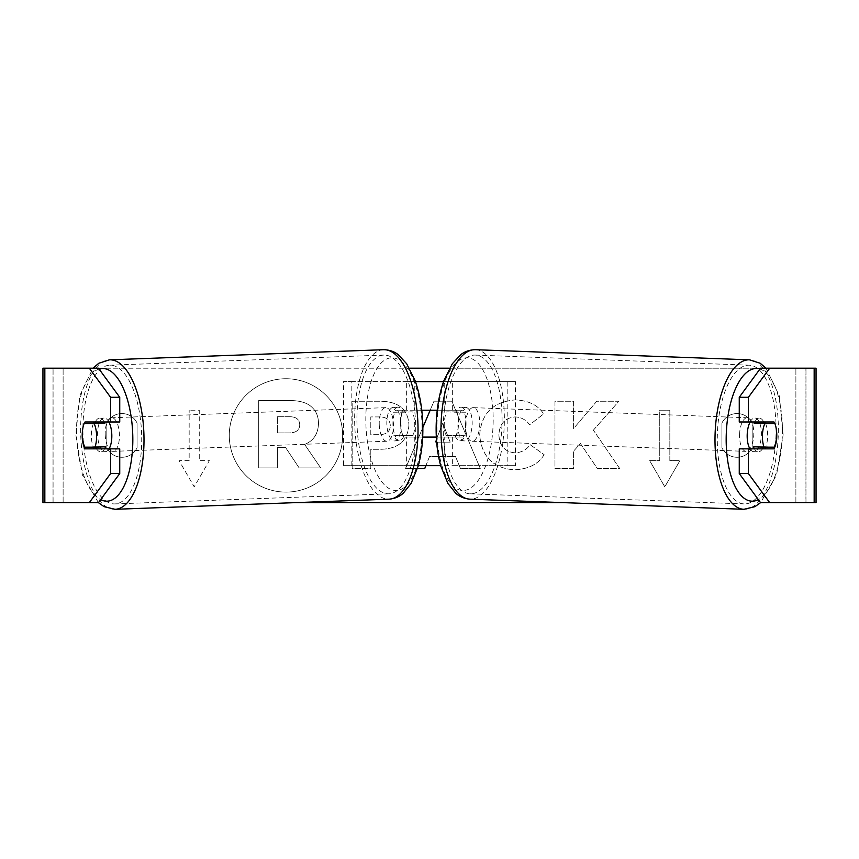 <?xml version="1.0" encoding="UTF-8"?>
<svg xmlns="http://www.w3.org/2000/svg" width="859" height="859" viewBox="0 0 859 859"><rect width="100%" height="100%" fill="white"/><g stroke="black" fill="none" stroke-linecap="round" stroke-linejoin="round"><path stroke-width="0.64" stroke-dasharray="4.29 3.22" d="M285.961 378.733A56.683 56.683 0 0 0 229.278 435.416A56.683 56.683 0 0 0 285.961 492.1A56.683 56.683 0 0 0 342.644 435.416A56.683 56.683 0 0 0 285.961 378.733A56.683 56.683 0 0 0 229.278 435.416A56.683 56.683 0 0 0 285.961 492.1A56.683 56.683 0 0 0 342.644 435.416A56.683 56.683 0 0 0 285.961 378.733M752.183 423.047A16.804 16.804 0 0 0 721.936 423.047L721.936 447.786A16.804 16.804 0 0 0 752.183 447.786L752.183 423.047A16.804 16.804 0 0 0 721.936 423.047L721.936 447.786A16.804 16.804 0 0 0 752.183 447.786L752.183 423.047M121.946 413.566A16.804 16.804 0 0 1 137.064 423.047L137.064 447.786A16.804 16.804 0 0 1 106.817 447.786L106.817 423.047A16.804 16.804 0 0 1 137.064 423.047L137.064 447.786A16.804 16.804 0 0 1 106.817 447.786L106.817 423.047A16.804 16.804 0 0 1 121.946 413.566M119.745 448.86L85.041 448.86M93.373 423.648A16.804 7.097 -90 0 0 91.344 435.416A16.804 7.097 -90 0 0 93.363 447.163M544.134 454.658C538.486 464.085 528.553 469.143 514.358 469.83C493.195 468.273 481.641 456.687 479.687 435.062L479.687 434.879C481.319 413.426 493.13 401.776 515.132 399.918C528.521 400.455 538.035 405.137 543.65 413.941L529.627 424.786C526.03 419.761 521.134 417.141 514.938 416.916C504.888 417.936 499.541 423.863 498.896 434.686L498.896 434.879C499.541 445.907 504.888 451.888 514.938 452.833C521.488 452.564 526.546 449.837 530.11 444.672L544.134 454.658C538.486 464.085 528.553 469.143 514.358 469.83C493.195 468.273 481.641 456.687 479.687 435.062L479.687 434.879C481.319 413.426 493.13 401.776 515.132 399.918C528.521 400.455 538.035 405.137 543.65 413.941L529.627 424.786C526.03 419.761 521.134 417.141 514.938 416.916C504.888 417.936 499.541 423.863 498.896 434.686L498.896 434.879C499.541 445.907 504.888 451.888 514.938 452.833C521.488 452.564 526.546 449.837 530.11 444.672L544.134 454.658M408.927 424.883L408.927 425.076C407.649 441.064 398.007 449.139 380.022 449.278L370.798 449.278L370.798 468.488L352.169 468.488L352.169 401.26L380.977 401.26C398.791 401.69 408.111 409.571 408.927 424.883L408.927 425.076C407.649 441.064 398.007 449.139 380.022 449.278L370.798 449.278L370.798 468.488L352.169 468.488L352.169 401.26L380.977 401.26C398.791 401.69 408.111 409.571 408.927 424.883M593.376 430.166L618.834 401.26L596.747 401.26L573.597 428.534L573.597 401.26L554.968 401.26L554.968 468.488L573.597 468.488L573.597 451.104L580.416 443.512L597.316 468.488L619.693 468.488L593.376 430.166L618.834 401.26L596.747 401.26L573.597 428.534L573.597 401.26L554.968 401.26L554.968 468.488L573.597 468.488L573.597 451.104L580.416 443.512L597.316 468.488L619.693 468.488L593.376 430.166M44.84 502.644L53.977 502.644L42.95 502.644L42.95 368.189L409.432 368.189M449.568 368.189L816.05 368.189L805.967 368.189L816.05 368.189L816.05 502.644L760.559 502.644M563.665 502.644L295.335 502.644M189.163 460.628L179.08 460.628L194.209 486.828L209.338 460.628L199.256 460.628L199.256 410.205L189.163 410.205L199.256 410.205L199.256 460.628L209.338 460.628L194.209 486.828L179.08 460.628L189.163 460.628L189.163 410.205L189.163 460.628M679.92 460.628L664.791 486.828L649.662 460.628L659.744 460.628L659.744 410.205L669.837 410.205L659.744 410.205L659.744 460.628L649.662 460.628L664.791 486.828L679.92 460.628L669.837 460.628L669.837 410.205L669.837 460.628L679.92 460.628M430.176 410.205L433.978 401.196L451.823 401.196L480.267 468.488L460.413 468.488L455.549 456.558L429.5 456.558L425.881 465.664M417.495 468.488L405.534 468.488L422.864 427.503M98.441 368.189L760.559 368.189M765.476 423.304L774.764 423.637A16.804 7.097 -90 0 1 776.353 429.543M765.627 423.648A16.804 7.097 -90 0 1 765.637 447.163M739.255 421.973L773.959 421.973M773.959 448.86L739.255 448.86M98.441 502.644L53.977 502.644L53.977 368.189L44.84 368.189M814.16 368.189L805.023 368.189L805.023 502.644L814.16 502.644M805.967 502.644L805.967 368.189L805.967 502.644M53.033 502.644L53.033 368.189L53.033 502.644M119.745 421.973L85.041 421.973M93.524 423.304L84.236 423.637A16.804 7.097 -90 0 0 82.647 429.543M318.485 423.551L318.485 423.745C318.055 434.01 313.438 440.903 304.634 444.436L320.708 467.919L299.147 467.919L285.575 447.518L277.393 447.518L277.393 467.919L258.72 467.919L258.72 400.552L290.578 400.552C300.779 400.681 308.091 403.118 312.526 407.864C316.488 411.697 318.474 416.926 318.485 423.551L318.485 423.745C318.055 434.01 313.438 440.903 304.634 444.436L320.708 467.919L299.147 467.919L285.575 447.518L277.393 447.518L277.393 467.919L258.72 467.919L258.72 400.552L290.578 400.552C300.779 400.681 308.091 403.118 312.526 407.864C316.488 411.697 318.474 416.926 318.485 423.551M390.297 425.753C390.072 419.922 386.486 416.98 379.538 416.916L370.798 416.916L370.798 434.686L379.635 434.686C386.507 434.407 390.05 431.497 390.297 425.946L390.297 425.753C390.072 419.922 386.486 416.98 379.538 416.916L370.798 416.916L370.798 434.686L379.635 434.686C386.507 434.407 390.05 431.497 390.297 425.946L390.297 425.753M435.223 442.149L450.202 442.149L442.761 423.154L435.223 442.149L450.202 442.149L442.761 423.154L435.223 442.149M429.5 456.558L424.765 468.488L405.534 468.488L433.978 401.196L451.823 401.196L480.267 468.488L460.413 468.488L455.549 456.558L429.5 456.558M299.727 424.904L299.727 424.711C299.48 419.396 296.108 416.733 289.623 416.722L277.393 416.722L277.393 432.893L289.708 432.893C296.226 432.678 299.566 430.015 299.727 424.904L299.727 424.711C299.48 419.396 296.108 416.733 289.623 416.722L277.393 416.722L277.393 432.893L289.708 432.893C296.226 432.678 299.566 430.015 299.727 424.904M750.122 421.973A16.804 7.097 -87.9 0 1 754.921 418.054A16.804 7.097 -87.9 0 1 761.396 434.847A16.804 7.097 -87.9 0 1 753.676 451.641A16.804 7.097 -87.9 0 1 749.95 448.86M754.782 421.973A16.804 7.097 -87.9 0 1 759.485 418.215A16.804 7.097 -87.9 0 1 763.737 421.973M461.1 407.187A16.804 7.097 92.1 0 1 465.911 412.223L456.784 411.891A16.804 7.097 -87.9 0 1 458.459 423.648A16.804 7.097 -87.9 0 1 456.065 435.406L465.202 435.749A16.804 7.097 92.1 0 1 459.866 440.785A16.804 7.097 92.1 0 1 455.055 435.749L445.918 435.406A16.804 7.097 -87.9 0 1 444.253 423.648A16.804 7.097 -87.9 0 1 446.637 411.891L455.775 412.223A16.804 7.097 92.1 0 1 461.1 407.187L465.675 407.359A16.804 7.097 -87.9 0 1 472.16 424.153A16.804 7.097 -87.9 0 1 464.429 440.946A16.804 7.097 -87.9 0 1 457.954 424.153A16.804 7.097 -87.9 0 1 465.675 407.359M456.784 411.891L446.637 411.891M445.918 435.406L456.065 435.406M763.404 447.142A16.804 7.097 -87.9 0 0 763.576 446.777L774.238 447.163M762.459 448.86A16.804 7.097 -87.9 0 1 758.239 451.813A16.804 7.097 -87.9 0 1 754.417 448.86M763.576 446.777L753.429 446.777M465.911 412.223L455.775 412.223M455.055 435.749L465.202 435.749M465.557 424.432A16.804 7.097 -87.9 0 1 473.288 407.638A16.804 7.097 -87.9 0 1 479.762 424.432A16.804 7.097 -87.9 0 1 472.042 441.236A16.804 7.097 -87.9 0 1 465.557 424.432M739.578 434.568A16.804 7.097 -87.9 0 1 747.309 417.764A16.804 7.097 -87.9 0 1 753.783 434.568A16.804 7.097 -87.9 0 1 746.063 451.362A16.804 7.097 -87.9 0 1 739.578 434.568M776.021 434.568A69.407 29.313 -87.9 0 1 744.119 503.922A69.407 29.313 -87.9 0 1 717.351 434.568A69.407 29.313 -87.9 0 1 749.252 365.204A69.407 29.313 -87.9 0 1 776.021 434.568M502 424.432A69.407 29.313 -87.9 0 1 470.098 493.796A69.407 29.313 -87.9 0 1 443.33 424.432A69.407 29.313 -87.9 0 1 475.231 355.078A69.407 29.313 -87.9 0 1 502 424.432M403.386 437.091L455.614 437.091A16.804 7.097 90 0 0 455.614 410.205L403.386 410.205A16.804 7.097 -90 0 0 400.541 423.648A16.804 7.097 -90 0 0 403.386 437.091L422.671 437.091M421.769 410.205L395.774 410.205A16.804 7.097 -90 0 0 392.928 423.648A16.804 7.097 -90 0 0 395.774 437.091M440.678 465.664L343.557 465.664L343.557 381.632L507.83 381.632L507.83 465.664L444.737 465.664L444.737 437.091M437.231 410.205L463.226 410.205A16.804 7.097 -90 0 1 463.226 437.091L436.329 437.091M452.349 437.091L452.349 465.664L515.443 465.664L515.443 381.632L507.83 381.632M443.577 381.632L515.443 381.632M414.263 437.091L414.263 465.664L406.651 465.664L418.322 465.664M406.651 410.205L406.651 381.632L415.423 381.632M343.557 465.664L406.651 465.664L406.651 437.091M444.737 410.205L444.737 381.632L452.349 381.632L452.349 410.205M515.443 465.664L507.83 465.664M351.17 465.664L351.17 381.632L343.557 381.632M351.17 381.632L414.263 381.632L414.263 410.205M403.386 410.205L395.774 410.205M455.614 437.091L463.226 437.091M455.614 410.205L463.226 410.205M108.878 421.973A16.804 7.097 -92.1 0 0 104.079 418.054A16.804 7.097 -92.1 0 0 97.604 434.847A16.804 7.097 -92.1 0 0 105.324 451.641A16.804 7.097 -92.1 0 0 109.05 448.86M84.762 447.163L95.424 446.777A16.804 7.097 -92.1 0 0 95.596 447.142M96.541 448.86A16.804 7.097 -92.1 0 0 100.761 451.813A16.804 7.097 -92.1 0 0 104.583 448.86M397.9 407.187A16.804 7.097 87.9 0 0 393.089 412.223L402.216 411.891A16.804 7.097 -92.1 0 0 400.541 423.648A16.804 7.097 -92.1 0 0 402.935 435.406L393.798 435.749A16.804 7.097 87.9 0 0 399.134 440.785A16.804 7.097 87.9 0 0 403.945 435.749L413.082 435.406A16.804 7.097 -92.1 0 0 414.747 423.648A16.804 7.097 -92.1 0 0 412.363 411.891L403.225 412.223A16.804 7.097 87.9 0 0 397.9 407.187L393.325 407.359A16.804 7.097 -92.1 0 0 386.84 424.153A16.804 7.097 -92.1 0 0 394.571 440.946A16.804 7.097 -92.1 0 0 401.046 424.153A16.804 7.097 -92.1 0 0 393.325 407.359M413.082 435.406L402.935 435.406M402.216 411.891L412.363 411.891M104.218 421.973A16.804 7.097 -92.1 0 0 99.515 418.215A16.804 7.097 -92.1 0 0 95.263 421.973M95.424 446.777L105.571 446.777M393.089 412.223L403.225 412.223M403.945 435.749L393.798 435.749M379.238 424.432A16.804 7.097 -92.1 0 0 386.958 441.236A16.804 7.097 -92.1 0 0 393.443 424.432A16.804 7.097 -92.1 0 0 385.712 407.638A16.804 7.097 -92.1 0 0 379.238 424.432M105.217 434.568A16.804 7.097 -92.1 0 0 112.937 451.362A16.804 7.097 -92.1 0 0 119.422 434.568A16.804 7.097 -92.1 0 0 111.691 417.764A16.804 7.097 -92.1 0 0 105.217 434.568M141.649 434.568A69.407 29.313 -92.1 0 0 109.748 365.204A69.407 29.313 -92.1 0 0 82.979 434.568A69.407 29.313 -92.1 0 0 114.881 503.922A69.407 29.313 -92.1 0 0 141.649 434.568M415.67 424.432A69.407 29.313 -92.1 0 0 383.769 355.078A69.407 29.313 -92.1 0 0 357 424.432A69.407 29.313 -92.1 0 0 388.902 493.796A69.407 29.313 -92.1 0 0 415.67 424.432M63.115 502.644L63.115 368.189L63.115 502.644M795.885 502.644L795.885 368.189L795.885 502.644M743.926 509.301A74.787 31.59 92.1 0 0 778.286 434.568A74.787 31.59 92.1 0 0 749.445 359.824M759.925 369.059A66.39 28.036 -87.9 0 1 782.356 434.847A66.39 28.036 -87.9 0 1 758.357 499.637M475.424 349.699A74.787 31.59 -87.9 0 1 504.276 424.432A74.787 31.59 -87.9 0 1 469.905 499.176M493.109 424.153A66.39 28.036 92.1 0 0 467.071 357.806A66.39 28.036 92.1 0 0 436.995 424.153A66.39 28.036 92.1 0 0 463.033 490.5A66.39 28.036 92.1 0 0 493.109 424.153M115.074 509.301A74.787 31.59 87.9 0 1 80.714 434.568A74.787 31.59 87.9 0 1 109.555 359.824M99.075 369.059A66.39 28.036 -92.1 0 0 76.644 434.847A66.39 28.036 -92.1 0 0 100.643 499.637M383.576 349.699A74.787 31.59 -92.1 0 0 354.724 424.432A74.787 31.59 -92.1 0 0 389.095 499.176M422.005 424.153A66.39 28.036 87.9 0 1 395.967 490.5A66.39 28.036 87.9 0 1 365.891 424.153A66.39 28.036 87.9 0 1 391.929 357.806A66.39 28.036 87.9 0 1 422.005 424.153M766.056 368.189L779.36 395.988L783.14 434.815L776.579 474.963L760.602 502.644M754.921 418.054L759.485 418.215M459.866 440.785L464.429 440.946M753.676 451.641L758.239 451.813M473.288 407.638L747.309 417.764M470.098 493.796L744.119 503.922M475.231 355.078L749.252 365.204M472.042 441.236L746.063 451.362M98.398 502.644L82.421 474.963L75.86 434.815L79.64 395.988L92.944 368.189M105.324 451.641L100.761 451.813M399.134 440.785L394.571 440.946M104.079 418.054L99.515 418.215M386.958 441.236L112.937 451.362M383.769 355.078L109.748 365.204M388.902 493.796L114.881 503.922M385.712 407.638L111.691 417.764"/><path stroke-width="1.29" d="M82.647 429.543A16.804 7.097 -90 0 0 82.196 435.416A16.804 7.097 -90 0 0 85.041 448.86L119.745 448.86L119.745 473.534L98.441 502.644L42.95 502.644L42.95 368.189L98.441 368.189L119.745 397.298L110.607 397.298L89.304 368.189M93.363 447.163A16.804 7.097 -90 0 0 94.179 448.86M409.432 368.189L449.568 368.189M295.335 502.644L563.665 502.644M425.881 465.664L424.765 468.488L417.495 468.488M422.864 427.503L430.176 410.205M769.696 502.644L760.559 502.644L739.255 473.534L748.393 473.534L769.696 502.644L816.05 502.644L816.05 368.189L769.696 368.189L748.393 397.298L739.255 397.298L739.255 421.973L773.959 421.973A16.804 7.097 -90 0 1 774.764 423.637L774.947 423.648A16.804 7.097 -87.9 0 1 776.622 435.406A16.804 7.097 -87.9 0 1 774.238 447.163L764.091 447.163A16.804 7.097 -87.9 0 1 762.416 435.406A16.804 7.097 -87.9 0 1 764.8 423.648L774.947 423.648M776.353 429.543A16.804 7.097 -90 0 1 773.959 448.86L748.393 448.86L748.393 473.534M748.393 421.973L748.393 397.298M739.255 473.534L739.255 448.86L748.393 448.86M764.821 421.973A16.804 7.097 -90 0 1 765.627 423.648M765.637 447.163A16.804 7.097 -90 0 1 764.821 448.86M739.255 397.298L760.559 368.189L769.696 368.189M119.745 397.298L119.745 421.973L110.607 421.973L110.607 397.298M94.179 421.973A16.804 7.097 -90 0 0 93.373 423.648M89.304 502.644L110.607 473.534L110.607 448.86M110.607 473.534L119.745 473.534M110.607 421.973L85.041 421.973A16.804 7.097 -90 0 0 84.236 423.637L84.053 423.648A16.804 7.097 -92.1 0 0 82.378 435.406A16.804 7.097 -92.1 0 0 84.762 447.163L94.909 447.163A16.804 7.097 -92.1 0 0 96.584 435.406A16.804 7.097 -92.1 0 0 94.2 423.648L84.053 423.648M749.95 448.86A16.804 7.097 -87.9 0 1 747.19 434.847A16.804 7.097 -87.9 0 1 750.122 421.973M754.782 421.973A16.804 7.097 -87.9 0 0 754.148 423.251L764.8 423.648M763.737 421.973A16.804 7.097 -87.9 0 1 764.295 423.251L765.476 423.304M763.404 447.142A16.804 7.097 -87.9 0 1 762.459 448.86M754.417 448.86A16.804 7.097 -87.9 0 1 753.429 446.777L764.091 447.163M754.148 423.251L764.295 423.251M422.671 437.091L436.329 437.091M418.322 465.664L440.678 465.664M437.231 410.205L421.769 410.205M415.423 381.632L443.577 381.632M109.05 448.86A16.804 7.097 -92.1 0 0 111.81 434.847A16.804 7.097 -92.1 0 0 108.878 421.973M94.909 447.163L105.571 446.777A16.804 7.097 -92.1 0 1 104.583 448.86M95.596 447.142A16.804 7.097 -92.1 0 0 96.541 448.86M93.524 423.304L94.705 423.251A16.804 7.097 -92.1 0 1 95.263 421.973M94.2 423.648L104.852 423.251A16.804 7.097 -92.1 0 0 104.218 421.973M104.852 423.251L94.705 423.251M814.16 502.644L814.16 368.189M44.84 502.644L44.84 368.189M743.926 509.301L469.905 499.176A74.787 31.59 -87.9 0 1 441.054 424.432A74.787 31.59 -87.9 0 1 475.424 349.699L749.445 359.824A74.787 31.59 92.1 0 0 715.075 434.568A74.787 31.59 92.1 0 0 743.926 509.301L754.889 506.681L760.602 502.644M758.357 499.637A66.39 28.036 -87.9 0 1 726.242 434.847A66.39 28.036 -87.9 0 1 759.925 369.059M383.576 349.699C392.563 349.881 397.051 353.822 398.275 354.713L406.694 363.797L415.112 380.741C419.697 393.712 422.263 408.186 422.789 424.185C423.219 439.378 421.705 453.284 418.258 465.889L411.107 483.413L403.386 493.087C402.227 494.065 398.05 498.327 389.095 499.176A74.787 31.59 -92.1 0 0 417.946 424.432A74.787 31.59 -92.1 0 0 383.576 349.699L109.555 359.824A74.787 31.59 87.9 0 1 143.925 434.568A74.787 31.59 87.9 0 1 115.074 509.301L104.111 506.681L98.398 502.644M100.643 499.637A66.39 28.036 -92.1 0 0 132.758 434.847A66.39 28.036 -92.1 0 0 99.075 369.059M749.445 359.824L760.183 363.25L766.056 368.189M475.424 349.699C466.437 349.881 461.949 353.822 460.725 354.713L452.306 363.797L443.888 380.741C439.303 393.712 436.737 408.186 436.211 424.185C435.781 439.378 437.295 453.284 440.742 465.889L447.893 483.413L455.614 493.087C456.773 494.065 460.95 498.327 469.905 499.176M389.095 499.176L115.074 509.301M109.555 359.824L98.817 363.25L92.944 368.189"/></g></svg>
